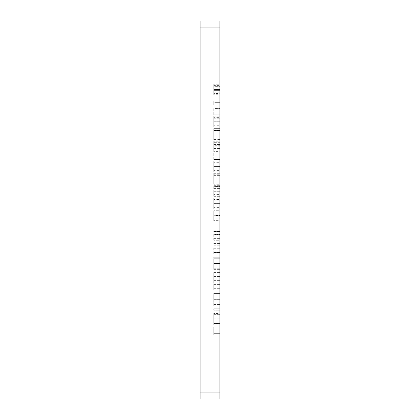 <?xml version="1.0" encoding="UTF-8"?>
<svg xmlns="http://www.w3.org/2000/svg" width="420" height="420" viewBox="0 0 420 420"><rect width="100%" height="100%" fill="white"/><g stroke="black" fill="none" stroke-linecap="round" stroke-linejoin="round"><path stroke-width="0.32" stroke-dasharray="2.1 1.58" d="M219.875 104.837L219.875 100.91L219.875 104.837L213.78 104.837L213.78 103.892L219.875 103.892M213.78 127.171L213.78 121.779L219.875 121.779L219.875 127.171L219.875 116.214L219.875 121.779L213.78 121.779L213.78 127.171L219.875 127.171M219.875 146.181L219.875 151.993L219.875 142.684L219.875 146.181L213.78 146.181L213.78 149.924L219.875 149.924M213.78 171.843L213.78 166.451L219.875 166.451L219.875 171.843L219.875 160.881L219.875 166.451L213.78 166.451L213.78 171.843L219.875 171.843M213.78 194.591L213.78 191.237L219.875 191.237L219.875 196.04L219.875 185.698L219.875 196.66L219.875 187.147L219.875 192.113L219.875 187.976L219.875 191.221L213.78 191.221L213.78 194.591L219.875 194.591M219.875 218.846L219.875 210.725L219.875 220.652L219.875 218.846L213.78 218.846L213.78 214.032L219.875 214.032M219.875 253.948L219.875 243.605L219.875 253.948L213.78 253.948L219.875 253.948M219.875 290.136L219.875 272.559L219.875 290.136L213.78 290.136L219.875 290.136M219.875 310.196L219.875 308.752L219.875 310.196L213.78 310.196L219.875 310.196M219.875 334.808L219.875 326.949L219.875 334.808L213.78 334.808L219.875 334.808M219.875 399L219.875 21L200.125 21L200.125 399L219.875 399M219.875 319.132L219.875 312.889L219.875 323.437L219.875 319.132L213.78 319.132L213.78 314.795L219.875 314.795M213.78 299.712L213.78 305.855L213.78 294.893L219.875 294.893L219.875 293.449L219.875 305.855L219.875 294.893L219.875 304.406L219.875 294.893L213.78 294.893L213.78 293.449L219.875 293.449L213.78 293.449L213.78 294.893L219.875 294.893L213.78 294.893L213.78 299.712L219.875 299.712M213.78 263.519L213.78 269.666L213.78 258.704L219.875 258.704L219.875 257.255L219.875 269.666L219.875 258.704L219.875 268.217L219.875 258.704L213.78 258.704L213.78 257.255L219.875 257.255L213.78 257.255L213.78 258.704L219.875 258.704L213.78 258.704L213.78 263.519L219.875 263.519M219.875 240.298L219.875 229.955L219.875 240.298L213.78 240.298L219.875 240.298M213.78 209.071L213.78 203.674L219.875 203.674L219.875 209.071L219.875 198.109L219.875 203.674L213.78 203.674L213.78 209.071L219.875 209.071M213.78 184.254L213.78 178.857L219.875 178.857L219.875 184.254L219.875 173.292L219.875 178.857L213.78 178.857L213.78 184.254L219.875 184.254M219.875 159.437L219.875 153.232L219.875 159.437L213.78 159.437L219.875 159.437M219.875 139.582L219.875 128.62L219.875 139.582L213.78 139.582L213.78 130.778L219.875 130.778M219.875 114.765L219.875 108.559L219.875 114.765L213.78 114.765L219.875 114.765M219.875 89.471L219.875 83.953L219.875 94.91L219.875 85.397L219.875 90.363L219.875 86.226L219.875 89.471L213.78 89.471L213.78 92.841L219.875 92.841M213.78 334.808L213.78 326.949L219.875 326.949L213.78 326.949L213.78 333.359L219.875 333.359L213.78 333.359L213.78 326.949L219.875 326.949L213.78 326.949L213.78 333.359L219.875 333.359L213.78 333.359L213.78 334.808M213.78 314.795L213.78 313.509L219.875 313.509M213.78 313.509L213.78 318.953L219.875 318.953M213.78 318.953L213.78 324.881L219.875 324.881M213.78 324.881L213.78 323.526L219.875 323.526M213.78 323.526L213.78 318.917L219.875 318.917M213.78 318.917L213.78 314.171L219.875 314.171M213.78 314.171L213.78 312.889L219.875 312.889M213.78 312.889L213.78 323.437L219.875 323.437M213.78 323.437L213.78 319.132M213.78 323.284L213.78 314.333L213.78 323.284L219.875 323.284L219.875 314.333L219.875 323.284M213.78 314.333L219.875 314.333M213.78 321.877L219.875 321.877M213.78 318.843L219.875 318.843M213.78 310.196L213.78 308.752L219.875 308.752L213.78 308.752L213.78 310.196M213.78 305.855L219.875 305.855M213.78 299.665L219.875 299.665L213.78 299.659L213.78 294.893L213.78 299.659M213.78 294.893L219.875 294.893M213.78 299.644L219.875 299.644M213.78 304.406L219.875 304.406M213.78 287.054L213.78 272.559L213.78 290.136L213.78 288.692L219.875 288.692L213.78 288.692L213.78 287.054L219.875 287.054M213.78 284.623L219.875 284.623M213.78 280.875L219.875 280.875M213.78 276.549L219.875 276.549M213.78 272.559L219.875 272.559M213.78 274.008L219.875 274.008L213.78 274.008M213.78 276.801L219.875 276.801M213.78 280.623L219.875 280.623M213.78 282.072L219.875 282.072L213.78 282.072M213.78 284.875L219.875 284.875M213.78 288.692L219.875 288.692M213.78 269.666L219.875 269.666M213.78 263.471L219.875 263.471L213.78 263.466L213.78 258.704L213.78 263.466M213.78 258.704L219.875 258.704M213.78 263.456L219.875 263.456M213.78 268.217L219.875 268.217M213.78 248.015L213.78 253.948L213.78 252.499L219.875 252.499L213.78 252.499L213.78 248.015L219.875 248.015M213.78 243.605L219.875 243.605M213.78 245.054L219.875 245.054L213.78 245.054M213.78 245.228L219.875 245.228M213.78 248.267L219.875 248.267M213.78 252.278L219.875 252.278M213.78 252.499L219.875 252.499M213.78 234.365L213.78 240.298L213.78 238.849L219.875 238.849L213.78 238.849L213.78 234.365L219.875 234.365M213.78 229.955L219.875 229.955M213.78 231.404L219.875 231.404L213.78 231.404M213.78 231.578L219.875 231.578M213.78 234.617L219.875 234.617M213.78 238.628L219.875 238.628M213.78 238.849L219.875 238.849M213.78 214.032L213.78 212.919L219.875 212.919M213.78 212.919L213.78 217.182L219.875 217.182M213.78 217.182L213.78 215.507L219.875 215.507M213.78 215.507L213.78 210.725L219.875 210.725M213.78 210.725L213.78 215.765L219.875 215.765M213.78 215.765L213.78 220.652L219.875 220.652M213.78 220.652L213.78 218.846M213.78 215.686L213.78 219.203L213.78 215.686L219.875 215.686L219.875 212.173L219.875 219.203L219.875 215.686M213.78 212.173L219.875 212.173M213.78 215.812L219.875 215.812M213.78 219.203L219.875 219.203M213.78 198.109L213.78 203.674L213.78 198.109L219.875 198.109M213.78 199.558L213.78 203.627L213.78 199.558L219.875 199.558L219.875 207.622L219.875 199.558M213.78 207.622L213.78 203.627L213.78 207.622L219.875 207.622M213.78 203.627L219.875 203.627L213.78 203.627M213.78 200.167L219.875 200.167M213.78 196.04L219.875 196.04M213.78 186.527L213.78 196.66L213.78 186.527L219.875 186.527M213.78 188.412L219.875 188.412M213.78 186.664L219.875 186.664M213.78 185.698L219.875 185.698M213.78 191.279L219.875 191.279M213.78 196.66L219.875 196.66M213.78 195.211L219.875 195.211M213.78 193.951L219.875 193.951M213.78 191.252L219.875 191.252M213.78 187.147L219.875 187.147M213.78 192.113L219.875 192.113L213.78 192.113M213.78 187.976L219.875 187.976M213.78 173.292L213.78 178.857L213.78 173.292L219.875 173.292M213.78 174.741L213.78 178.81L213.78 174.741L219.875 174.741L219.875 182.805L219.875 174.741M213.78 182.805L213.78 178.81L213.78 182.805L219.875 182.805M213.78 178.81L219.875 178.81L213.78 178.81M213.78 175.35L219.875 175.35M213.78 160.881L213.78 166.451L213.78 160.881L219.875 160.881M213.78 162.33L213.78 166.404L213.78 162.33L219.875 162.33L219.875 170.394L219.875 162.33M213.78 170.394L213.78 166.404L213.78 170.394L219.875 170.394M213.78 166.404L219.875 166.404L213.78 166.404M213.78 162.939L219.875 162.939M213.78 159.437L213.78 153.232L219.875 153.232L213.78 153.232L213.78 159.437M213.78 149.924L213.78 151.368L219.875 151.368M213.78 151.368L213.78 146.108L219.875 146.108M213.78 146.108L213.78 141.236L219.875 141.236M213.78 141.236L213.78 148.538L219.875 148.538M213.78 148.538L213.78 141.031L219.875 141.031L213.78 141.031L213.78 151.993L219.875 151.993M213.78 151.993L213.78 145.735L219.875 145.735M213.78 145.735L213.78 142.684L219.875 142.684M213.78 142.684L213.78 146.181M213.78 130.778L213.78 130.483L219.875 130.483L213.78 130.483L213.78 128.62L219.875 128.62L213.78 128.62L213.78 130.483L219.875 130.483L213.78 130.483L213.78 131.927L219.875 131.927L219.875 136.736L219.875 131.927L213.78 131.927L213.78 139.582M213.78 136.736L213.78 131.927L213.78 136.736L219.875 136.736M213.78 131.927L219.875 131.927L213.78 131.927M213.78 116.214L213.78 121.779L213.78 116.214L219.875 116.214M213.78 117.658L213.78 121.732L213.78 117.658L219.875 117.658L219.875 125.727L219.875 117.658M213.78 125.727L213.78 121.732L213.78 125.727L219.875 125.727M213.78 121.732L219.875 121.732L213.78 121.732M213.78 118.272L219.875 118.272M213.78 114.765L213.78 108.559L219.875 108.559L213.78 108.559L213.78 114.765M213.78 103.892L213.78 100.91L219.875 100.91L213.78 100.91L213.78 102.354L219.875 102.354L213.78 102.354L213.78 104.837M213.78 92.841L213.78 94.29L219.875 94.29M213.78 94.29L213.78 89.492L219.875 89.492M213.78 89.492L213.78 84.777L219.875 84.777M213.78 84.777L213.78 86.662L219.875 86.662M213.78 86.662L213.78 84.914L219.875 84.914M213.78 84.914L213.78 83.953L219.875 83.953M213.78 83.953L213.78 89.534L219.875 89.534M213.78 89.534L213.78 94.91L219.875 94.91M213.78 94.91L213.78 93.466L219.875 93.466M213.78 93.466L213.78 92.201L219.875 92.201M213.78 92.201L213.78 89.507L219.875 89.507M213.78 89.507L213.78 85.397L219.875 85.397M213.78 85.397L213.78 90.363L219.875 90.363L213.78 90.363L213.78 86.226L219.875 86.226M213.78 86.226L213.78 89.471M219.875 392.905L200.125 392.905M219.875 27.095L200.125 27.095M213.78 144.501L219.875 144.501"/><path stroke-width="0.63" d="M219.875 21L219.875 399L200.125 399L200.125 21L219.875 21M219.875 27.095L200.125 27.095M219.875 392.905L200.125 392.905"/></g></svg>
